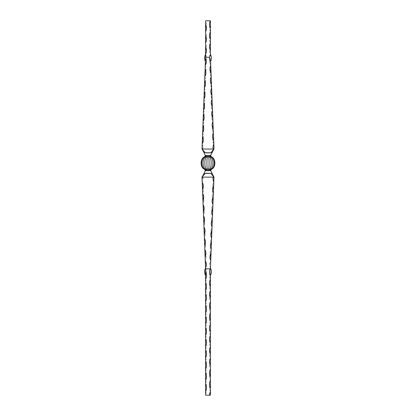 <?xml version="1.0" encoding="UTF-8"?>
<svg xmlns="http://www.w3.org/2000/svg" width="416" height="416" viewBox="0 0 416 416"><rect width="100%" height="100%" fill="white"/><g stroke="black" fill="none" stroke-linecap="round" stroke-linejoin="round"><path stroke-width="0.31" stroke-dasharray="2.08 1.56" d="M208.775 20.836L208.39 20.8L208.775 20.8M207.355 20.836L208.343 20.8L207.355 20.8M205.566 31.845L205.566 39.333A7.956 7.956 0 0 0 205.566 31.845L205.566 20.8L210.434 20.8L210.434 24.544A7.218 7.218 0 0 0 210.434 31.652L210.434 35.776A7.218 7.218 0 0 0 210.434 42.884L210.434 47.008A7.218 7.218 0 0 0 210.434 54.116L210.434 57.304L206.466 57.304A7.956 7.956 0 0 0 205.566 54.309L205.41 61.344C206.331 60.403 206.684 59.056 206.466 57.304M207.028 20.836L206.695 20.8L207.028 20.8M208.073 20.8L207.719 20.8M202.01 149.032L202.504 149.609L202.852 149.032L213.507 149.032L213.548 149.547L213.99 149.032L213.788 143.848A7.207 7.202 0 0 1 213.512 136.755L213.356 132.636A7.207 7.202 0 0 1 213.08 125.538L212.919 121.42A7.207 7.202 0 0 1 212.644 114.327L212.482 110.204A7.207 7.202 0 0 1 212.212 103.111L212.051 98.987A7.207 7.202 0 0 1 211.775 91.894L211.614 87.776A7.207 7.202 0 0 1 211.338 80.678L211.182 76.56A7.207 7.202 0 0 1 210.907 69.467L210.746 65.343A7.207 7.202 0 0 1 210.47 58.25L210.59 61.344M213.548 149.547L210.829 152.719C212.555 152.35 212.555 152.35 210.829 152.719L205.171 152.719C203.445 152.35 203.445 152.35 205.171 152.719L202.504 149.609M206.56 152.916L205.26 152.812C204.006 153 204.006 153 205.26 152.812L205.171 152.719M206.804 155.464L206.383 156.936C204.324 158.605 204.324 167.539 206.383 169.208L207.444 169.208C206.731 167.539 206.731 158.605 207.444 156.936L207.589 155.464L205.655 155.464L204.828 156.936C200.782 158.605 200.782 167.539 204.828 169.208L204.485 169.208C200.002 167.539 200.002 158.605 204.485 156.936L211.515 156.936C215.998 158.605 215.998 167.539 211.515 169.208L211.546 169.187A7.114 7.114 0 0 0 211.546 156.957L210.6 155.464L207.392 155.532M210.74 152.812C211.994 153 211.994 153 210.74 152.812L209.986 152.875M204.485 156.936L205.655 155.464M210.6 155.464L211.546 156.957M210.345 155.464L211.172 156.936C215.218 158.605 215.218 167.539 211.172 169.208L211.515 169.208L210.6 170.68L207.392 170.612M209.862 155.464L210.517 156.936C213.725 158.605 213.725 167.539 210.517 169.208L211.172 169.208L210.345 170.68M209.196 155.464L209.617 156.936C211.676 158.605 211.676 167.539 209.617 169.208L210.517 169.208L209.862 170.68M208.411 155.464L208.556 156.936C209.269 158.605 209.269 167.539 208.556 169.208L209.617 169.208L209.196 170.68M206.138 155.464L205.483 156.936C202.275 158.605 202.275 167.539 205.483 169.208L206.383 169.208L206.804 170.68L207.589 170.68L207.444 169.208L208.556 169.208L208.411 170.68M205.655 170.68L204.828 169.208L205.483 169.208L206.138 170.68L205.4 170.68L204.485 169.208M205.405 61.474L205.249 65.541A7.956 7.951 0 0 1 204.958 73.018L205.249 65.541M202.998 147.514L202.852 149.037A7.956 7.951 0 0 0 202.202 144.045L204.958 73.018L206.045 69.009M202.639 132.834A7.956 7.951 0 0 1 202.348 140.306L203.434 136.297M203.07 121.618A7.956 7.951 0 0 1 202.784 129.095L203.871 125.081M203.507 110.401A7.956 7.951 0 0 1 203.216 117.879L204.303 113.87M203.944 99.185A7.956 7.951 0 0 1 203.653 106.662L204.74 102.653M204.376 87.974A7.956 7.951 0 0 1 204.09 95.446L205.171 91.437M204.812 76.757A7.956 7.951 0 0 1 204.521 84.235L205.608 80.22M213.507 149.032A7.207 7.202 0 0 1 213.949 147.971M213.512 136.755L213.788 143.848L212.711 140.062M213.08 125.538L213.356 132.636L212.274 128.846M212.644 114.327L212.919 121.42L211.843 117.629M212.212 103.111L212.482 110.204L211.406 106.413M211.775 91.894L212.051 98.987L210.969 95.202M211.338 80.678L211.614 87.776L210.538 83.985M210.907 69.467L211.182 76.56L210.101 72.769M210.47 58.25L210.746 65.343L209.669 61.552M206.804 170.68L206.138 170.68M213.548 176.597L213.507 177.112A7.207 7.202 180 0 0 213.949 178.173L213.99 177.112L210.829 173.425C212.555 173.794 212.555 173.794 210.829 173.425L205.171 173.425C203.445 173.794 203.445 173.794 205.171 173.425L205.26 173.332C204.006 173.144 204.006 173.144 205.26 173.332L206.56 173.228M209.986 173.269L210.74 173.332C211.994 173.144 211.994 173.144 210.74 173.332M205.171 173.425L202.01 177.112L202.348 185.838A7.956 7.951 180 0 1 202.639 193.31L202.348 185.838L203.434 189.847M205.566 268.84L205.54 268.159L205.92 268.84A7.956 7.956 0 0 1 205.566 275.574L205.566 268.84M205.54 268.138L204.958 253.126A7.956 7.951 180 0 1 205.249 260.603M202.639 193.31L202.784 197.049A7.956 7.951 180 0 1 203.07 204.526L202.784 197.049L203.871 201.063M203.07 204.526L203.216 208.265A7.956 7.951 180 0 1 203.507 215.743L203.216 208.265L204.303 212.274M203.507 215.743L203.653 219.482A7.956 7.951 180 0 1 203.944 226.959L203.653 219.482L204.74 223.491M203.944 226.959L204.09 230.698A7.956 7.951 180 0 1 204.376 238.17L204.09 230.698L205.171 234.707M204.376 238.17L204.521 241.909A7.956 7.951 180 0 1 204.812 249.387L204.521 241.909L205.608 245.924M204.812 249.387L204.958 253.126L206.045 257.135M213.507 177.112L202.852 177.112A7.956 7.951 180 0 1 202.202 182.099M213.949 178.173L213.512 189.389A7.207 7.202 180 0 1 213.788 182.296C213.408 182.546 213.049 183.81 212.711 186.082M213.512 189.389L213.08 200.606A7.207 7.202 180 0 1 213.356 193.508C212.971 193.762 212.612 195.026 212.274 197.298M213.08 200.606L212.644 211.817A7.207 7.202 180 0 1 212.919 204.724L211.843 208.515M212.644 211.817L212.212 223.033A7.207 7.202 180 0 1 212.482 215.94L211.406 219.731M212.212 223.033L211.775 234.25A7.207 7.202 180 0 1 212.051 227.157L210.969 230.942M211.775 234.25L211.338 245.466A7.207 7.202 180 0 1 211.614 238.368L210.538 242.159M211.338 245.466L210.907 256.677A7.207 7.202 180 0 1 211.182 249.584L210.101 253.375M210.907 256.677L210.47 267.894A7.207 7.202 180 0 1 210.746 260.801L209.669 264.592M210.47 267.894L210.434 268.84L205.92 268.84M210.434 384.15L210.434 391.638A7.956 7.956 0 0 1 210.434 384.15L210.434 380.406A7.956 7.956 0 0 1 210.434 372.918L210.434 369.174A7.956 7.956 0 0 1 210.434 361.686L210.434 357.942A7.956 7.956 0 0 1 210.434 350.454L210.434 346.71A7.956 7.956 0 0 1 210.434 339.222L210.434 335.478A7.956 7.956 0 0 1 210.434 327.99L210.434 324.246A7.956 7.956 0 0 1 210.434 316.758L210.434 313.014A7.956 7.956 0 0 1 210.434 305.526L210.434 301.782A7.956 7.956 0 0 1 210.434 294.294L210.434 290.55A7.956 7.956 0 0 1 210.434 283.062L210.434 279.318A7.956 7.956 0 0 1 210.434 271.83L210.46 268.138M202.998 178.63L202.504 176.535M210.434 54.116L210.434 47.008M210.434 42.884L210.434 35.776M210.434 31.652L210.434 24.544M210.434 54.309L210.434 57.304M205.566 50.565A7.956 7.956 0 0 0 205.566 43.077L205.566 54.309M205.566 39.333L205.566 43.077M205.566 28.101A7.956 7.956 0 0 0 205.665 20.8M210.434 391.638L210.434 395.2L205.566 395.2L205.566 275.574M210.434 372.918L210.434 380.406M210.434 361.686L210.434 369.174M210.434 350.454L210.434 357.942M210.434 339.222L210.434 346.71M210.434 327.99L210.434 335.478M210.434 316.758L210.434 324.246M210.434 305.526L210.434 313.014M210.434 294.294L210.434 301.782M210.434 283.062L210.434 290.55M210.434 271.83L210.434 279.318M210.434 275.574L210.434 268.84M205.566 391.638A7.956 7.956 0 0 1 206.502 395.2M205.566 380.406A7.956 7.956 0 0 1 205.566 387.894M205.566 369.174A7.956 7.956 0 0 1 205.566 376.662M205.566 357.942A7.956 7.956 0 0 1 205.566 365.43M205.566 346.71A7.956 7.956 0 0 1 205.566 354.198M205.566 335.478A7.956 7.956 0 0 1 205.566 342.966M205.566 324.246A7.956 7.956 0 0 1 205.566 331.734M205.566 313.014A7.956 7.956 0 0 1 205.566 320.502M205.566 301.782A7.956 7.956 0 0 1 205.566 309.27M205.566 290.55A7.956 7.956 0 0 1 205.566 298.038M205.566 279.318A7.956 7.956 0 0 1 205.566 286.806M208.39 20.836L208.728 20.836L208.39 20.8M208.182 20.8L207.813 20.8M206.747 20.836L207.017 20.836L206.747 20.836M208.374 20.836L208.073 20.836M208 20.836L207.667 20.8M207.667 20.836L207.938 20.8M206.331 61.552L205.254 65.343M205.899 72.769L204.818 76.56M205.462 83.985L204.386 87.776M205.031 95.202L203.949 98.987M204.594 106.413L203.518 110.204M204.157 117.629L203.081 121.42M203.726 128.846L202.644 132.636M203.289 140.062L202.212 143.848M209.955 69.009L211.042 73.018M210.392 80.22L211.479 84.235M210.829 91.437L211.91 95.446M211.26 102.653L212.347 106.662M211.697 113.87L212.784 117.879M212.129 125.081L213.216 129.095M212.566 136.297L213.652 140.306M213.002 147.514L213.148 149.037M206.331 264.592L205.254 260.801M205.899 253.375L204.818 249.584M205.462 242.159L204.386 238.368M205.031 230.942L203.949 227.157M204.594 219.731L203.518 215.94M204.157 208.515L203.081 204.724M203.726 197.298L202.644 193.508M203.289 186.082L202.212 182.296M209.955 257.135L211.042 253.126M210.392 245.924L211.479 241.909M210.829 234.707L211.91 230.698M211.26 223.491L212.347 219.482M211.697 212.274L212.784 208.265M212.129 201.063L213.216 197.049M212.566 189.847L213.652 185.838M213.002 178.63L213.148 177.107"/><path stroke-width="0.62" d="M205.566 24.544A7.218 7.218 0 0 1 205.566 31.652L205.566 20.8L210.434 20.8L210.434 54.309A7.956 7.956 0 0 0 209.534 57.304L205.566 57.304L205.566 47.008A7.218 7.218 0 0 1 205.566 54.116M210.434 50.565A7.956 7.956 0 0 1 210.434 43.077M210.434 39.333A7.956 7.956 0 0 1 210.434 31.845M210.434 28.101A7.956 7.956 0 0 1 210.335 20.8M205.566 31.652L205.566 35.776A7.218 7.218 0 0 1 205.566 42.884L205.566 47.008M206.138 155.464L205.483 156.936C202.275 158.605 202.275 167.539 205.483 169.208L206.383 169.208L206.804 170.68L210.6 170.68L211.515 169.208C215.998 167.539 215.998 158.605 211.515 156.936L207.444 156.936C206.731 158.605 206.731 167.539 207.444 169.208L206.383 169.208C204.324 167.539 204.324 158.605 206.383 156.936L206.804 155.464L207.589 155.464L207.444 156.936L204.485 156.936L205.4 155.464L210.6 155.464L211.546 156.957L210.6 155.464L213.99 149.032L213.798 144.045A7.956 7.951 -0 0 0 213.148 149.032L202.493 149.032A7.207 7.202 -0 0 0 202.051 147.971L202.212 143.848A7.207 7.202 -0 0 0 202.488 136.755L202.644 132.636A7.207 7.202 -0 0 0 202.92 125.538L203.081 121.42A7.207 7.202 -0 0 0 203.356 114.327L203.518 110.204A7.207 7.202 -0 0 0 203.788 103.111L203.949 98.987A7.207 7.202 -0 0 0 204.225 91.894L204.386 87.776A7.207 7.202 -0 0 0 204.662 80.678L204.818 76.56A7.207 7.202 -0 0 0 205.093 69.467L205.254 65.343A7.207 7.202 -0 0 0 205.53 58.25L205.566 57.304M213.798 144.045L213.361 132.834A7.956 7.951 -0 0 0 213.652 140.306M213.361 132.834L212.93 121.618A7.956 7.951 -0 0 0 213.216 129.095M212.93 121.618L212.493 110.401A7.956 7.951 -0 0 0 212.784 117.879M212.493 110.401L212.056 99.185A7.956 7.951 -0 0 0 212.347 106.662M212.056 99.185L211.624 87.974A7.956 7.951 -0 0 0 211.91 95.446M211.624 87.974L211.188 76.757A7.956 7.951 -0 0 0 211.479 84.235M211.188 76.757L210.751 65.541A7.956 7.951 -0 0 0 211.042 73.018M210.751 65.541L210.59 61.344C209.669 60.403 209.316 59.056 209.534 57.304M213.99 149.032L210.829 152.719C212.555 152.35 212.555 152.35 210.829 152.719L210.74 152.812C211.994 153 211.994 153 210.74 152.812L205.26 152.812C204.006 153 204.006 153 205.26 152.812L202.01 149.032L202.202 144.045M213.496 149.609L213.148 149.032M202.493 149.032L202.452 149.547M205.171 152.719C203.445 152.35 203.445 152.35 205.171 152.719L210.74 152.812M203.954 152.448L202.01 149.032L202.051 147.971M206.56 152.916L209.986 152.875M203.954 173.696L202.01 177.112L202.051 178.173A7.207 7.202 180 0 0 202.493 177.112L213.148 177.112A7.956 7.951 180 0 0 213.798 182.099L213.99 177.112L210.642 170.586A1.872 1.872 0 0 1 211.546 169.187L211.172 169.208C215.218 167.539 215.218 158.605 211.172 156.936L210.345 155.464L209.862 155.464L210.517 156.936C213.725 158.605 213.725 167.539 210.517 169.208L207.444 169.208L207.589 170.68L205.4 170.68L204.485 169.208C200.002 167.539 200.002 158.605 204.485 156.936L204.485 156.936M208.411 155.464L208.556 156.936C209.269 158.605 209.269 167.539 208.556 169.208L208.411 170.68M209.196 155.464L209.617 156.936C211.676 158.605 211.676 167.539 209.617 169.208L209.196 170.68M210.345 170.68L211.172 169.208L210.517 169.208L209.862 170.68L210.345 170.68L209.862 170.68M205.655 155.464L204.828 156.936C200.782 158.605 200.782 167.539 204.828 169.208L204.485 169.208M206.138 170.68L205.483 169.208L204.828 169.208L205.655 170.68M210.642 155.558A1.872 1.872 0 0 0 211.546 156.957L211.541 156.952M202.488 136.755L202.212 143.848M202.92 125.538L202.644 132.636M203.356 114.327L203.081 121.42M203.788 103.111L203.518 110.204M204.225 91.894L203.949 98.987M204.662 80.678L204.386 87.776M205.093 69.467L204.818 76.56M205.53 58.25L205.254 65.343M210.434 54.309C211.624 56.67 211.676 59.062 210.595 61.474L210.59 61.344M205.171 173.425L210.74 173.332C211.994 173.144 211.994 173.144 210.74 173.332L205.26 173.332C204.006 173.144 204.006 173.144 205.26 173.332C204.006 173.144 204.006 173.144 205.26 173.332L205.171 173.425C203.445 173.794 203.445 173.794 205.171 173.425L202.452 176.597L202.493 177.112M206.56 173.228L209.986 173.269M202.01 177.112L202.452 176.597M202.051 178.173L205.566 268.84L210.08 268.84A7.956 7.956 0 0 0 210.434 275.574L210.434 279.318A7.956 7.956 0 0 0 210.434 286.806L210.434 279.318M213.798 182.099L213.652 185.838A7.956 7.951 180 0 0 213.361 193.31L213.216 197.049A7.956 7.951 180 0 0 212.93 204.526L212.784 208.265A7.956 7.951 180 0 0 212.493 215.743L212.347 219.482A7.956 7.951 180 0 0 212.056 226.959L211.91 230.698A7.956 7.951 180 0 0 211.624 238.17L211.479 241.909A7.956 7.951 180 0 0 211.188 249.387L211.042 253.126A7.956 7.951 180 0 0 210.751 260.603L210.46 268.159L210.08 268.84M202.488 189.389A7.207 7.202 180 0 0 202.212 182.296M202.92 200.606A7.207 7.202 180 0 0 202.644 193.508M203.356 211.817A7.207 7.202 180 0 0 203.081 204.724M203.788 223.033A7.207 7.202 180 0 0 203.518 215.94M204.225 234.25A7.207 7.202 180 0 0 203.949 227.157M204.662 245.466A7.207 7.202 180 0 0 204.386 238.368M205.093 256.677A7.207 7.202 180 0 0 204.818 249.584M205.53 267.894A7.207 7.202 180 0 0 205.254 260.801M213.361 193.31L213.652 185.838M212.93 204.526L213.216 197.049M212.493 215.743L212.784 208.265M212.056 226.959L212.347 219.482M211.624 238.17L211.91 230.698M211.188 249.387L211.479 241.909M210.751 260.603L211.042 253.126M213.148 177.112L213.496 176.535L210.829 173.425C212.555 173.794 212.555 173.794 210.829 173.425L210.74 173.332M213.496 176.535L213.99 177.112M205.566 42.884L205.566 35.776M209.498 395.2L210.434 395.2L210.434 391.638A7.956 7.956 0 0 0 209.498 395.2L205.566 395.2L205.566 391.638A7.956 7.956 0 0 0 205.566 384.15L205.566 391.638M205.566 384.15L205.566 380.406A7.956 7.956 0 0 0 205.566 372.918L205.566 380.406M205.566 372.918L205.566 369.174A7.956 7.956 0 0 0 205.566 361.686L205.566 369.174M205.566 361.686L205.566 357.942A7.956 7.956 0 0 0 205.566 350.454L205.566 357.942M205.566 350.454L205.566 346.71A7.956 7.956 0 0 0 205.566 339.222L205.566 346.71M205.566 339.222L205.566 335.478A7.956 7.956 0 0 0 205.566 327.99L205.566 335.478M205.566 327.99L205.566 324.246A7.956 7.956 0 0 0 205.566 316.758L205.566 324.246M205.566 316.758L205.566 313.014A7.956 7.956 0 0 0 205.566 305.526L205.566 313.014M205.566 305.526L205.566 301.782A7.956 7.956 0 0 0 205.566 294.294L205.566 301.782M205.566 294.294L205.566 290.55A7.956 7.956 0 0 0 205.566 283.062L205.566 290.55M205.566 283.062L205.566 279.318A7.956 7.956 0 0 0 205.566 271.83L205.566 279.318M205.566 271.83L205.566 268.84M210.434 391.638L210.434 380.406A7.956 7.956 0 0 0 210.434 387.894M210.434 380.406L210.434 369.174A7.956 7.956 0 0 0 210.434 376.662M210.434 369.174L210.434 357.942A7.956 7.956 0 0 0 210.434 365.43M210.434 357.942L210.434 346.71A7.956 7.956 0 0 0 210.434 354.198M210.434 346.71L210.434 335.478A7.956 7.956 0 0 0 210.434 342.966M210.434 335.478L210.434 324.246A7.956 7.956 0 0 0 210.434 331.734M210.434 324.246L210.434 313.014A7.956 7.956 0 0 0 210.434 320.502M210.434 313.014L210.434 301.782A7.956 7.956 0 0 0 210.434 309.27M210.434 301.782L210.434 290.55A7.956 7.956 0 0 0 210.434 298.038M210.434 290.55L210.434 286.806M204.459 156.952L205.358 155.558L203.876 152.428M204.459 169.192L205.358 170.586L203.876 173.716M205.405 61.474C204.324 59.062 204.376 56.67 205.566 54.309M210.46 268.138C211.676 270.624 211.671 273.099 210.434 275.574M205.54 268.138C204.324 270.624 204.329 273.099 205.566 275.574"/></g></svg>
